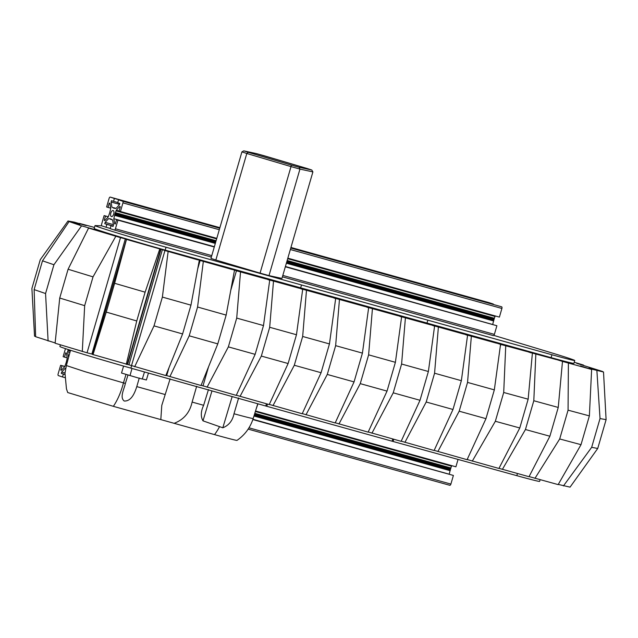 <?xml version="1.0" encoding="UTF-8"?>
<svg xmlns="http://www.w3.org/2000/svg" width="638" height="638" viewBox="0 0 638 638"><rect width="100%" height="100%" fill="white"/><g stroke="black" fill="none" stroke-linecap="round" stroke-linejoin="round"><path stroke-width="0.96" d="M101.195 227.933A52.475 1.045 16.2 0 0 166.032 247.233L165.194 250.112A52.475 1.045 16.2 0 1 100.357 230.812A52.475 1.045 16.2 0 1 94.177 228.492L95.014 225.613A52.475 1.045 16.2 0 0 101.195 227.933M60.379 344.839L59.884 346.522A52.475 1.045 16.2 0 0 66.065 348.842A52.475 1.045 16.2 0 0 130.902 368.142L265.783 406.015L266.429 403.79M166.032 247.233L551.942 354.76A52.475 1.045 16.2 0 0 574.75 360.478A52.475 1.045 16.2 0 0 548.146 351.793L493.82 335.389M95.014 225.613A52.475 1.045 16.2 0 1 95.166 225.573L101.753 225.828M215.851 260.001L260.065 273.12L291.016 166.606L246.802 153.487L215.851 260.001L210.971 258.39L241.914 151.876L243.772 150.855L256.316 153.575M312.899 171.901L299.948 169.094L268.997 275.608L281.948 278.423L312.899 171.901L311.767 170.019L307.452 168.591L256.412 153.591M268.997 275.608L260.065 273.12M94.48 227.431L79.391 223.388L86.266 225.549A68.37 1.356 16.2 0 0 84.407 225.094L74.231 222.112L67.995 221.003L79.375 224.448M597.734 448.458L606.1 419.668L600.031 418.544L591.665 447.334L597.734 448.458L570.053 487.145L558.274 484.417M581.011 444.678L589.376 415.888L568.067 410.17L559.701 438.96L581.011 444.678L558.162 484.609L529.085 476.578M549.884 436.233L558.242 407.443L533.807 400.736L525.441 429.526L549.884 436.233L529.022 476.714L498.988 468.34M519.787 427.978L528.152 399.189L503.709 392.482L495.343 421.271L519.787 427.978L498.924 468.451L467.152 459.535M485.965 418.664L494.33 389.874L467.55 382.409L459.185 411.199L485.965 418.664L467.08 459.695L434.167 450.364M452.988 409.476L461.354 380.687L434.574 373.222L426.208 402.012L452.988 409.476L434.103 450.508L401.198 441.177M420.011 400.289L428.377 371.499L401.597 364.035L393.231 392.825L420.011 400.289L401.127 441.321L368.222 431.982M387.035 391.102L395.401 362.312L368.62 354.848L360.255 383.637L387.035 391.102L368.15 432.133L335.245 422.795M354.058 381.907L362.424 353.117L335.644 345.66L327.278 374.45L354.058 381.907L335.173 422.946L302.268 413.607M321.081 372.72L329.447 343.93L302.667 336.473L294.301 365.263L321.081 372.72L302.205 413.751L269.292 404.42M288.113 363.532L296.471 334.743L269.691 327.286L261.333 356.076L288.113 363.532L269.228 404.564L236.315 395.233M255.136 354.345L263.494 325.555L236.714 318.091L228.356 346.881L255.136 354.345L236.251 395.377L201.098 385.304M217.789 343.882L226.155 315.092L197.573 307.022L189.207 335.811L217.789 343.882L201.01 385.504L165.896 375.375M182.596 333.945L190.961 305.155L162.379 297.085L154.013 325.874L182.596 333.945L165.816 375.567L128.94 364.824A68.37 1.356 16.2 0 1 127.576 364.434L92.654 354.465L126.46 239.226A68.37 1.356 16.2 0 1 125.327 238.891L91.872 354.05A68.37 1.356 16.2 0 0 92.701 354.297M79.399 224.377A68.37 1.356 16.2 0 0 79.894 224.592L69.095 221.561L81.56 225.844L94.623 229.544A68.37 1.356 16.2 0 0 96.091 229.999L88.57 228.069L120.502 237.639L87.047 352.798L91.872 354.05M87.047 352.798L55.115 343.228L59.725 298.034L84.663 305.658L93.028 276.868L68.091 269.244L59.725 298.034M55.147 342.941L35.64 336.72L34.125 289.604L45.561 293.536L53.927 264.746L42.491 260.814L34.125 289.604M35.632 336.481L34.54 336.162L31.9 288.472L40.266 259.682L67.995 221.003M551.942 354.76L551.104 357.639A52.475 1.045 16.2 0 0 573.913 363.357L574.75 360.478M551.104 357.639L165.194 250.112M120.502 237.639L125.327 238.891M126.109 239.306L161.031 249.275A68.37 1.356 16.2 0 0 162.395 249.665L128.94 364.824M131.492 365.71L164.955 250.551L162.395 249.665M164.955 250.551L197.62 259.802M197.692 268.941L200.149 260.487L197.668 259.634M200.149 260.487L232.264 269.539M230.749 290.37L236.443 270.775L232.304 269.411M236.443 270.775L265.982 278.966M269.372 280.106L266.014 278.838M269.419 279.962L298.959 288.153M302.348 289.293L298.991 288.025M302.396 289.15L331.935 297.34M335.325 298.488L331.967 297.22M335.365 298.337L364.912 306.527M368.301 307.675L364.944 306.407M368.341 307.524L397.881 315.714M401.278 316.863L397.921 315.595M401.318 316.711L430.857 324.901M434.255 326.05L430.897 324.782M434.295 325.898L463.834 334.097M467.231 335.237L463.874 333.969M467.271 335.094L496.356 343.132M500.288 346.37L500.846 344.448L496.388 343.029M500.846 344.448L526.685 351.458M530.904 352.822L526.717 351.355M530.936 352.702L556.24 359.545M562.373 362.623L562.708 361.475L556.264 359.465M562.708 361.475L591.625 369.458L580.405 365.941A68.37 1.356 16.2 0 0 580.835 366.053L580.827 366.076M589.552 368.804L580.835 366.053M589.6 368.636L603.516 371.994L589.153 367.743A68.37 1.356 16.2 0 0 589.089 367.687L602.543 371.468L578.307 363.851A68.37 1.356 16.2 0 0 576.664 363.325L583.531 365.088L574.24 362.24M88.586 227.838L88.443 228.34M42.491 260.814L69.095 221.561M45.561 293.536L48.105 341.003M81.56 225.844L53.927 264.746M68.091 269.244L88.57 228.069M84.663 305.658L82.302 351.538M115.765 236.379L93.028 276.868M161.031 249.275L127.576 364.434M160.632 249.362L127.177 364.521M114.617 283.296L106.251 312.086L136.747 320.97L145.113 292.18L114.617 283.296L126.444 239.561M92.988 354.72L106.251 312.086M136.747 320.97L126.236 364.402M159.691 249.251L145.113 292.18M134.666 366.77L154.013 325.874M162.379 297.085L168.121 251.619M199.279 260.416L190.961 305.155M166.685 375.646L169.014 367.64M169.86 376.707L189.207 335.811M197.573 307.022L203.315 261.556M234.473 270.353L226.155 315.092M202.988 385.934L208.522 366.882M207.055 387.242L228.356 346.881M236.714 318.091L240.51 272.091M269.707 280.218L263.494 325.555M240.032 396.429L261.333 356.076M269.691 327.286L273.487 281.278M302.683 289.413L296.471 334.743M273.008 405.616L294.301 365.263M302.667 336.473L306.463 290.465M335.66 298.6L329.447 343.93M305.985 414.812L327.278 374.45M335.644 345.66L339.44 299.653M368.636 307.787L362.424 353.117M338.961 423.999L360.255 383.637M368.62 354.848L372.417 308.84M401.605 316.974L395.401 362.312M371.938 433.186L393.231 392.825M401.597 364.035L405.393 318.027M434.582 326.162L428.377 371.499M404.907 442.373L426.208 402.012M434.574 373.222L438.37 327.214M467.558 335.349L461.354 380.687M437.883 451.56L459.185 411.199M467.55 382.409L471.338 336.401M500.535 344.536L494.33 389.874M467.383 459.607L467.845 458.036M472.28 461.146L495.343 421.271M503.709 392.482L505.735 345.987M532.379 353.3L528.152 399.189M502.377 469.401L525.441 429.526M533.807 400.736L535.832 354.242M562.477 361.555L558.242 407.443M529.253 476.626L529.5 475.773M534.939 478.38L559.701 438.96M568.067 410.17L568.394 363.221M591.625 369.458L589.376 415.888M563.442 485.925L591.665 447.334M600.031 418.544L596.897 370.774M603.516 371.994L606.1 419.668M267.45 404.069L266.796 406.294L392.123 441.217L392.769 438.992M393.742 439.263L393.096 441.488L516.812 475.669A52.475 1.045 16.2 0 0 539.62 481.395L540.091 479.76M393.096 441.488L392.123 441.217M266.796 406.294L265.783 406.015M301.431 285.242L300.594 288.121M427.747 320.435L426.91 323.314M264.371 155.808L307.452 168.591M307.532 168.615L311.83 170.035L299.15 167.276L299.948 169.094L291.016 166.606L291.263 165.083L299.15 167.276M256.5 153.614L243.883 150.879L248.198 152.299L246.802 153.487L241.914 151.876M113.157 210.532A3.15 1.523 105.6 0 1 113.739 214.001A3.15 1.523 105.6 0 1 111.435 216.585A3.15 1.523 105.6 0 1 111.403 216.577A3.15 1.523 105.6 0 1 110.821 213.108A3.15 1.523 105.6 0 1 113.125 210.524A3.15 1.523 105.6 0 1 113.157 210.532M105.182 222.351L104.791 223.699L106.857 224.385L106.028 227.264L101.881 225.9A1.499 0.726 105.6 0 1 101.609 224.233L104.114 215.596L105.501 216.051L104.241 220.365L104.895 220.581L108.285 216.872L109.72 212.709L110.749 208.411L109.911 203.307L109.257 203.091L108.005 207.414L106.626 206.959L109.138 198.322A1.499 0.726 105.6 0 1 110.23 197.102A1.499 0.726 105.6 0 1 110.246 197.11L114.385 198.474L113.556 201.353L111.483 200.675L111.084 202.023L111.921 207.127L113.827 208.227L115.98 208.466L119.378 204.758L119.769 203.402L117.695 202.724L118.532 199.846L122.679 201.209A1.499 0.726 105.6 0 1 122.951 202.876L120.446 211.513L119.059 211.058L120.319 206.736L119.665 206.529L116.276 210.237L114.832 214.4L113.811 218.698L114.649 223.802L115.295 224.01L116.555 219.695L117.934 220.15L115.422 228.787A1.499 0.726 105.6 0 1 114.33 230.007L110.167 228.635L111.004 225.756L113.078 226.434L113.468 225.086L112.639 219.982L110.733 218.882L108.572 218.643L105.182 222.351L113.397 224.64M285.33 266.796L496.89 325.739L494.378 334.376A1.499 0.726 105.6 0 1 493.286 335.596A1.499 0.726 105.6 0 1 493.27 335.588L282.411 276.836L493.286 335.596M114.33 230.007A1.499 0.726 105.6 0 1 114.314 229.999L211.361 257.042L114.346 230.007M117.934 220.15L214.28 246.994M285.346 266.724L496.89 325.739M116.555 219.695L214.296 246.93M114.649 223.802L115.303 223.986M285.409 266.509L492.807 324.535M113.811 218.698L214.36 246.715M286.645 262.266L493.788 319.989L492.767 324.287M114.832 214.4L215.596 242.472M287.156 260.511L494.33 318.242L493.788 319.989M115.382 212.653L216.107 240.717M287.682 258.677L495.04 316.456L494.33 318.242M116.092 210.867L216.633 238.883M495.192 315.93L495.04 316.456M116.276 210.237L119.075 211.011M120.446 211.513L216.792 238.357M287.842 258.159L499.395 317.102L501.907 308.465A1.499 0.726 105.6 0 0 501.635 306.798L290.832 247.847M118.532 199.846L219.783 228.053M114.393 207.94L116.044 208.403L114.393 207.94M111.084 202.023L119.489 204.367M113.556 201.353L117.751 202.525M290.888 247.656L493.286 304.262M114.385 198.474L219.839 227.854M489.163 302.691A1.499 0.726 105.6 0 1 489.179 302.691L493.341 304.063M489.179 302.691A1.499 0.726 105.6 0 1 489.194 302.699L290.944 247.456L489.179 302.691M108.005 207.414L110.701 208.163M104.241 220.365L104.919 220.557M105.501 216.051L108.301 216.832M104.114 215.596L108.316 216.768M106.028 227.264L110.23 228.436M106.857 224.385L113.165 226.139M104.791 223.699L113.189 226.043M110.167 219.161L110.956 219.384L110.167 219.161M111.004 225.756L113.109 226.338M252.855 419.565L453.395 475.446L450.883 484.082A1.499 0.726 105.6 0 1 449.79 485.295A1.499 0.726 105.6 0 1 449.774 485.295L248.158 429.111M252.871 419.501L453.395 475.446M252.943 419.286L449.311 474.233M254.259 415.067L450.292 469.688L449.272 473.986M254.801 413.32L450.843 467.949L450.292 469.688M255.367 411.494L451.552 466.163L450.843 467.949M451.704 465.636L451.552 466.163M255.527 410.976L455.907 466.809L458.044 459.432M68.425 356.833L67.596 351.729L69.941 352.383M70.3 350.214L70.06 351.059L67.987 350.374L67.596 351.729M65.666 368.541L65.084 368.349L61.687 372.058L61.296 373.405L63.369 374.091L62.532 376.97L58.385 375.599A1.499 0.726 105.6 0 1 58.114 373.932L60.626 365.295L62.006 365.757L60.754 370.072L61.423 370.263L64.797 366.579L66.232 362.416L67.253 358.117L66.416 353.013L65.77 352.798L64.51 357.12L63.13 356.658L65.459 348.643M64.51 357.12L67.213 357.87M60.754 370.072L61.4 370.287M62.006 365.757L64.805 366.531M60.626 365.295L64.829 366.467M62.532 376.97L64.821 377.608M63.369 374.091L64.893 374.514M61.296 373.405L64.901 374.41M61.687 372.058L65.012 372.983M196.663 386.269L192.118 402.076C189.813 412.555 183.816 419.637 174.134 423.321L160.816 419.597L161.781 405.393L170.131 378.852M131.994 368.453L130.024 375.551L138.621 378.079L142.298 379.012L144.483 371.954M148.455 373.07L146.381 379.993L142.33 378.924M174.134 423.321L214.535 434.614A42.77 0.845 16.2 0 0 215.676 434.933A42.77 0.845 16.2 0 0 237.025 440.38C244.888 434.909 250.279 427.612 253.198 418.496L257.76 403.758M238.628 397.968L233.994 413.759C232.567 420.729 228.843 425.402 222.814 427.795L202.996 420.841C200.563 416.646 200.771 411.47 203.634 405.297L208.466 389.563M139.275 378.007L136.787 386.612C134.889 392.498 131.564 401.374 124.219 401.031C119.505 397.362 124.067 389.507 125.383 383.422L128.031 374.865M255.998 409.452L257.951 403.814M113.357 406.334L67.716 392.545L66.456 388.853L64.988 373.246L66.368 365.55L85.013 371.691L123.461 382.888C121.045 392.139 117.679 399.954 113.357 406.334L160.816 419.597M130.024 375.551L121.523 373.031L123.589 366.076M131.603 365.749L130.902 368.142M517.434 473.532L516.812 475.669M248.198 152.299L291.263 165.083M111.259 219.424L112.041 219.639M115.422 228.787L211.768 255.631M282.817 275.433L494.378 334.376M114.768 215.405L215.317 243.421M286.366 263.215L493.724 320.994M114.824 215.03L215.421 243.062M286.47 262.856L493.78 320.619M115.167 213.866L215.764 241.898M286.813 261.692L494.115 319.455M115.374 213.148L215.971 241.18M287.02 260.974L494.33 318.737M122.951 202.876L219.297 229.72M290.346 249.522L501.907 308.465M122.679 201.209L219.727 228.252M290.776 248.046L501.635 306.798M113.644 207.797L114.234 207.964M110.246 197.11L219.895 227.662L110.23 197.102M110.358 219.121L110.9 219.273M248.979 427.827L450.883 484.082M253.972 416.016L450.229 470.7M254.084 415.657L450.284 470.326M254.434 414.501L450.627 469.161M254.658 413.783L450.835 468.444M233.994 413.759A52.188 1.037 16.2 0 0 253.198 418.496M214.535 434.614A41.231 18.853 -74.4 0 0 219.416 426.942M192.118 402.076L203.634 405.297M211.968 390.903L202.996 420.841M232.168 396.573L222.814 427.795M125.383 383.422L123.461 382.888L126.021 374.339M136.787 386.612L165.242 394.563M256.468 153.606L264.379 155.816M111.068 219.464L112.216 219.783M113.492 207.645L116.076 208.363M248.158 429.119L449.79 485.295M66.368 365.55L70.515 350.286"/></g></svg>
